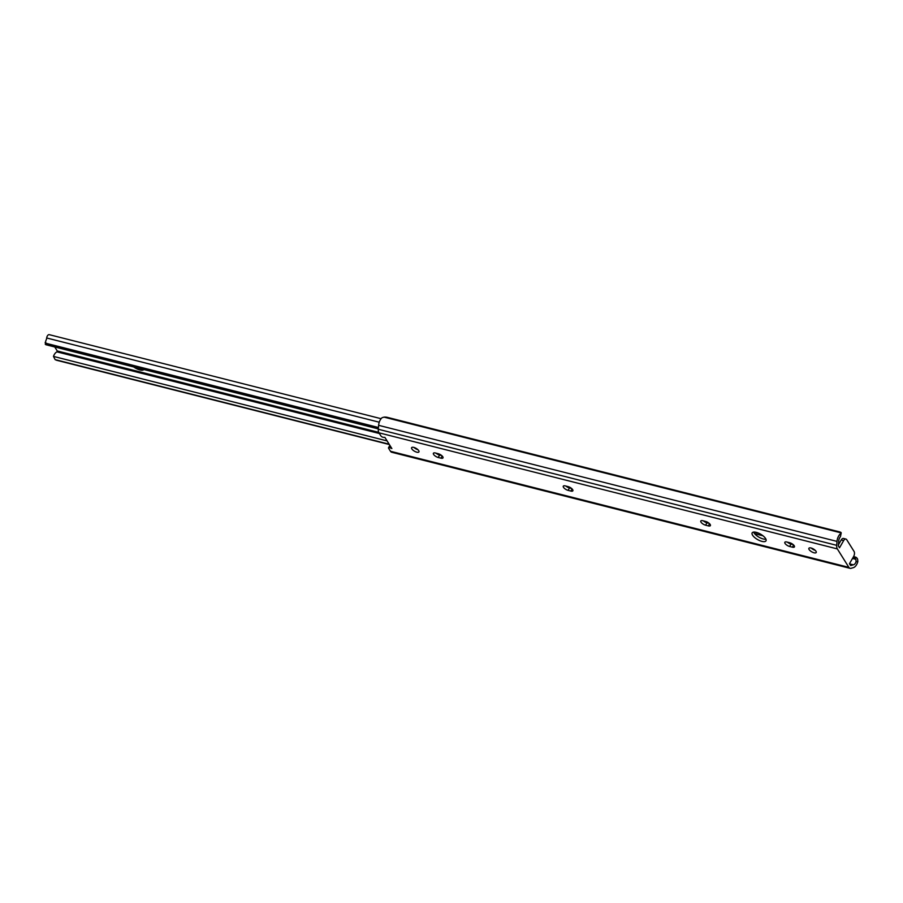 <?xml version="1.0" encoding="UTF-8"?>
<svg xmlns="http://www.w3.org/2000/svg" width="903" height="903" viewBox="0 0 903 903"><rect width="100%" height="100%" fill="white"/><g stroke="black" fill="none" stroke-linecap="round" stroke-linejoin="round"><path stroke-width="1.35" d="M411.847 448.915A4.222 1.637 30 0 1 411.621 447.685A4.222 1.637 30 0 1 414.928 447.786A4.222 1.637 30 0 1 418.721 450.665A4.222 1.637 30 0 1 418.936 451.906A4.222 1.637 30 0 1 415.64 451.793A4.222 1.637 30 0 1 411.847 448.915M710.176 524.474A3.939 1.524 30 0 1 710.379 525.636A3.939 1.524 30 0 1 708.358 525.896L705.615 525.196A3.939 1.524 30 0 1 701.992 523.255A3.939 1.524 30 0 1 700.807 520.997A3.939 1.524 30 0 1 702.827 520.738L705.57 521.426A3.939 1.524 30 0 1 710.176 524.474M765.947 539.226A7.98 3.093 30 0 1 753.96 532.815A7.98 3.093 30 0 1 753.587 532.093M752.583 535.208A7.98 3.093 30 0 1 752.165 532.872A7.98 3.093 30 0 1 758.396 533.075A7.98 3.093 30 0 1 765.563 538.504A7.98 3.093 30 0 1 765.981 540.841A7.98 3.093 30 0 1 759.739 540.637A7.98 3.093 30 0 1 752.583 535.208M809.111 549.532A4.222 1.637 30 0 1 808.896 548.29A4.222 1.637 30 0 1 812.192 548.392A4.222 1.637 30 0 1 815.985 551.27A4.222 1.637 30 0 1 816.21 552.512A4.222 1.637 30 0 1 812.903 552.399A4.222 1.637 30 0 1 809.111 549.532M794.211 545.751A3.939 1.524 30 0 1 794.426 546.913A3.939 1.524 30 0 1 792.405 547.173L789.651 546.473A3.939 1.524 30 0 1 786.028 544.532A3.939 1.524 30 0 1 784.842 542.274A3.939 1.524 30 0 1 786.863 542.014L789.617 542.714A3.939 1.524 30 0 1 794.211 545.751M572.66 489.652A3.939 1.524 30 0 1 572.863 490.803A3.939 1.524 30 0 1 570.843 491.063L568.1 490.374A3.939 1.524 30 0 1 564.477 488.421A3.939 1.524 30 0 1 563.291 486.164A3.939 1.524 30 0 1 565.312 485.904L568.055 486.604A3.939 1.524 30 0 1 572.66 489.652M442.786 456.76A3.939 1.524 30 0 1 442.989 457.911A3.939 1.524 30 0 1 440.969 458.171L438.215 457.482A3.939 1.524 30 0 1 434.591 455.53A3.939 1.524 30 0 1 433.406 453.272A3.939 1.524 30 0 1 435.427 453.013L438.181 453.712A3.939 1.524 30 0 1 442.786 456.76M845.919 539.068A3.759 2.043 104.2 0 0 843.662 540.581L841.224 539.96A3.759 2.043 -75.8 0 1 843.47 538.448L845.919 539.068A3.759 2.043 104.2 0 1 846.721 539.712L854.035 551.394A3.759 2.043 104.2 0 1 853.628 556.519L849.475 563.709L850.649 565.583L853.335 564.815A4.47 2.427 104.2 0 0 856.078 561.745L855.886 559.329A3.759 3.081 -98 0 0 853.651 557.286L855.355 557.049A3.759 3.081 82 0 1 857.613 559.138L857.85 561.497A7.393 4.018 -75.8 0 1 853.391 567.637L851.044 568.303A5.632 3.059 -75.8 0 1 850.095 568.337L391.699 452.245A5.632 3.059 -75.8 0 1 390.491 451.286L388.617 448.283A1.874 0.722 -150 0 1 388.516 447.73A1.874 0.722 -150 0 1 389.961 447.764L391.868 448.554L384.904 437.402L383.448 437.345A1.874 0.722 -150 0 1 380.829 435.822L378.955 432.819A5.632 3.059 -75.8 0 1 378.301 429.252L378.617 425.324A7.393 4.018 -75.8 0 1 382.127 417.671L384.046 417.118A3.759 1.208 1.5 0 1 387.364 417.367L839.643 531.912A3.759 1.208 1.5 0 1 841.212 532.905L384.046 417.118M850.095 568.337A5.632 3.059 -75.8 0 1 848.876 567.366L837.341 548.911A5.632 3.059 -75.8 0 1 836.697 545.333L837.002 541.405A7.393 4.018 -75.8 0 1 840.512 533.752L841.212 532.905L840.433 536.709A4.47 2.427 104.2 0 0 838.695 541.394L838.334 545.897L839.519 547.771L843.662 540.581M855.355 557.049L853.583 556.598M758.892 533.289L754.016 532.059M855.886 559.329L852.5 558.472M763.024 535.806L754.592 533.673M853.335 564.815L849.576 563.867M417.931 449.717A4.222 1.637 30 0 1 414.014 447.459M709.16 523.345L706.993 522.803A3.939 1.524 30 0 1 703.403 520.884M815.195 550.333A4.222 1.637 30 0 1 811.289 548.076M793.206 544.633L791.039 544.08A3.939 1.524 30 0 1 787.439 542.161M571.644 488.523L569.477 487.97A3.939 1.524 30 0 1 565.888 486.051M441.77 455.631L439.603 455.078A3.939 1.524 30 0 1 436.014 453.159M840.433 536.709L841.212 532.928M841.224 539.96L838.424 544.802M45.274 344.224L45.793 340.77A4.47 2.427 104.2 0 0 46.685 337.982A3.149 1.716 -75.8 0 1 49.247 334.663L381.089 418.699M378.436 427.491L46.719 343.479L46.787 344.574L45.805 344.698L45.647 343.874M45.15 342.451L46.719 343.479M378.357 428.553L46.787 344.574M378.334 428.914L45.805 344.698M143.837 369.53A7.98 3.093 30 0 1 133.746 366.979M387.082 440.901L53.491 356.414L53.695 355.748A7.1 3.849 -75.8 0 1 56.991 351.865L57.239 350.951L54.756 346.966M439.434 454.153L436.228 453.351M415.673 448.136L414.421 447.82M53.491 356.414L55.139 359.631L56.596 360.263L389.362 444.536M389.159 444.22L55.139 359.631M708.358 525.896L709.6 523.751M792.405 547.173L793.635 545.04M570.843 491.063L572.084 488.929M440.969 458.171L442.199 456.038M848.876 567.366L390.491 451.286M837.002 541.405L378.617 425.324M836.697 545.333L378.301 429.252M837.341 548.911L378.955 432.819M857.85 561.497L856.078 561.745M390.638 446.59L389.961 447.764M438.215 457.482L439.603 455.078M568.1 490.374L569.477 487.97M789.651 546.473L791.039 544.08M705.615 525.196L706.993 522.803M379.237 422.209L46.685 337.982M378.707 432.356L57.239 350.951M379.373 433.508L56.991 351.865M389.882 445.36L388.516 447.73"/></g></svg>
